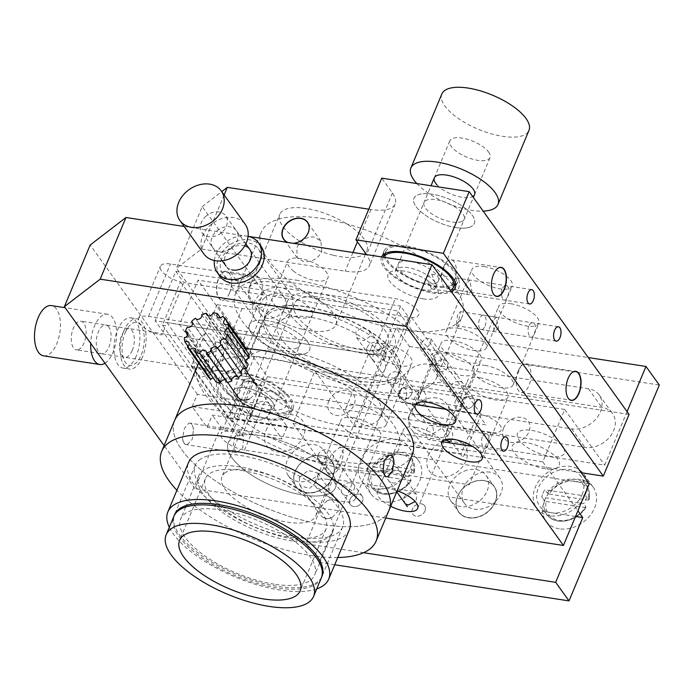 <?xml version="1.0" encoding="UTF-8"?>
<svg xmlns="http://www.w3.org/2000/svg" width="694" height="694" viewBox="0 0 694 694"><rect width="100%" height="100%" fill="white"/><g stroke="black" fill="none" stroke-linecap="round" stroke-linejoin="round"><path stroke-width="0.52" stroke-dasharray="3.47 2.6" d="M498.596 328.193L493.963 331.524L493.261 320.767L496.175 317.167L498.596 328.193M458.474 322.007L456.123 325.686L457.572 315.258L460.322 311.641L458.474 322.007M426.489 277.444L431.685 274.199L436.248 285.555L431.46 288.86L426.489 277.444M430.748 343.313L430.827 338.707L425.682 338.325L420.148 344.016L420.2 348.804L425.439 349.229L430.748 343.313M321.816 218.445A108.949 42.586 22.7 0 1 424.615 259.972A108.949 42.586 22.7 0 1 462.308 316.195A108.949 42.586 22.7 0 1 401.774 329.85A108.949 42.586 22.7 0 1 298.967 288.322A108.949 42.586 22.7 0 1 261.282 232.1A108.949 42.586 22.7 0 1 321.816 218.445M321.764 251.705L320.854 241L314.078 236.949C306.297 236.671 300.537 240.306 296.78 247.853L297.249 257.942L303.755 261.621C311.753 262.228 317.757 258.923 321.764 251.705M296.017 280.124A108.949 42.586 22.7 0 1 398.816 321.652A108.949 42.586 22.7 0 1 436.509 377.866A108.949 42.586 22.7 0 1 375.974 391.529A108.949 42.586 22.7 0 1 273.167 350.002A108.949 42.586 22.7 0 1 235.483 293.779A108.949 42.586 22.7 0 1 296.017 280.124M229.488 293.172A14.531 7.166 -81.2 0 1 226.348 298.194A14.531 7.166 -81.2 0 1 221.941 300.103A14.531 7.166 -81.2 0 1 218.827 278.32A14.531 7.166 -81.2 0 1 226.374 271.389A14.531 7.166 -81.2 0 1 229.992 274.538A14.531 7.166 -81.2 0 1 229.488 293.172M261.395 298.09L253.18 304.918L248.261 297.179L250.734 283.239L257.604 276.203L262.644 283.976L261.395 298.09M229.402 293.241A14.704 7.252 -81.2 0 1 226.218 298.325A14.704 7.252 -81.2 0 1 217.595 295.956A14.704 7.252 -81.2 0 1 218.601 278.199A14.704 7.252 -81.2 0 1 229.914 274.373A14.704 7.252 -81.2 0 1 229.402 293.241M268.326 419.506A39.948 15.615 -157.3 0 0 290.526 414.5A39.948 15.615 -157.3 0 0 276.706 393.88A39.948 15.615 -157.3 0 0 239.014 378.655A39.948 15.615 -157.3 0 0 216.814 383.661A39.948 15.615 -157.3 0 0 230.634 404.281A39.948 15.615 -157.3 0 0 268.326 419.506M270.912 413.338A39.948 15.615 -157.3 0 0 293.102 408.332A39.948 15.615 -157.3 0 0 279.283 387.712A39.948 15.615 -157.3 0 0 241.59 372.487A39.948 15.615 -157.3 0 0 219.391 377.501A39.948 15.615 -157.3 0 0 233.21 398.113A39.948 15.615 -157.3 0 0 270.912 413.338M381.57 256.91A39.948 15.615 -157.3 0 0 381.466 257.144A39.948 15.615 -157.3 0 0 395.285 277.765A39.948 15.615 -157.3 0 0 432.978 292.989A39.948 15.615 -157.3 0 0 451.386 291.74M383.929 255.973A39.948 15.615 -157.3 0 0 435.563 286.822A39.948 15.615 -157.3 0 0 454.284 285.408M455.611 284.54A39.948 15.615 -157.3 0 0 457.754 281.816A39.948 15.615 -157.3 0 0 443.934 261.196A39.948 15.615 -157.3 0 0 406.242 245.971A39.948 15.615 -157.3 0 0 384.051 250.976A39.948 15.615 -157.3 0 0 383.608 254.42M397.289 372.053C405.01 372.218 399.536 385.326 392.127 384.381C383.409 382.836 388.909 369.737 397.289 372.053M383.877 343.599A21.792 8.519 22.7 0 1 404.437 351.91A21.792 8.519 22.7 0 1 411.976 363.153A21.792 8.519 22.7 0 1 399.865 365.885A21.792 8.519 22.7 0 1 379.306 357.575A21.792 8.519 22.7 0 1 371.767 346.332A21.792 8.519 22.7 0 1 383.877 343.599M385.422 357.54L384.788 351.945L381.301 349.767C377.501 349.75 374.708 351.702 372.93 355.614L372.99 360.412L376.139 362.103C380.243 362.528 383.331 361.01 385.422 357.54M358.078 405.279A21.792 8.519 22.7 0 1 378.638 413.581A21.792 8.519 22.7 0 1 386.176 424.823A21.792 8.519 22.7 0 1 374.066 427.556A21.792 8.519 22.7 0 1 353.506 419.254A21.792 8.519 22.7 0 1 345.968 408.011A21.792 8.519 22.7 0 1 358.078 405.279M355.805 331.758L356.577 337.544L363.717 340.711L370.188 336.312L369.546 330.708L362.381 327.603L355.805 331.758M459.74 381.683C467.461 381.856 461.978 394.955 454.579 394.019C445.86 392.466 451.352 379.366 459.74 381.683M446.329 353.229A21.792 8.519 22.7 0 1 466.889 361.539A21.792 8.519 22.7 0 1 474.427 372.782A21.792 8.519 22.7 0 1 462.317 375.515A21.792 8.519 22.7 0 1 441.757 367.204A21.792 8.519 22.7 0 1 434.218 355.961A21.792 8.519 22.7 0 1 446.329 353.229M447.864 367.169L447.24 361.574L443.744 359.397C439.944 359.379 437.159 361.331 435.381 365.244L435.442 370.041L438.582 371.732C442.685 372.158 445.782 370.639 447.864 367.169M420.529 414.908A21.792 8.519 22.7 0 1 441.089 423.21A21.792 8.519 22.7 0 1 448.628 434.461A21.792 8.519 22.7 0 1 436.517 437.185A21.792 8.519 22.7 0 1 415.958 428.883A21.792 8.519 22.7 0 1 408.419 417.641A21.792 8.519 22.7 0 1 420.529 414.908M528.585 326.206C526.26 334.109 531.925 342.012 533.92 333.641C538.587 326.093 532.914 318.208 528.585 326.206M510.758 303.729A21.792 8.519 22.7 0 1 531.318 312.031A21.792 8.519 22.7 0 1 538.856 323.274A21.792 8.519 22.7 0 1 526.746 326.007A21.792 8.519 22.7 0 1 506.186 317.705A21.792 8.519 22.7 0 1 498.648 306.453A21.792 8.519 22.7 0 1 510.758 303.729M484.95 365.4A21.792 8.519 22.7 0 1 505.518 373.71A21.792 8.519 22.7 0 1 513.048 384.953A21.792 8.519 22.7 0 1 500.947 387.686A21.792 8.519 22.7 0 1 480.387 379.375A21.792 8.519 22.7 0 1 472.848 368.132A21.792 8.519 22.7 0 1 484.95 365.4M501.936 289.077C499.611 296.98 505.275 304.874 507.262 296.503C511.938 288.956 506.264 281.079 501.936 289.077M484.1 266.591A21.792 8.519 22.7 0 1 504.659 274.893A21.792 8.519 22.7 0 1 512.198 286.136A21.792 8.519 22.7 0 1 500.096 288.869A21.792 8.519 22.7 0 1 479.528 280.567A21.792 8.519 22.7 0 1 471.998 269.324A21.792 8.519 22.7 0 1 484.1 266.591M458.3 328.271A21.792 8.519 22.7 0 1 478.86 336.573A21.792 8.519 22.7 0 1 486.399 347.815A21.792 8.519 22.7 0 1 474.297 350.548A21.792 8.519 22.7 0 1 453.729 342.246A21.792 8.519 22.7 0 1 446.199 330.995A21.792 8.519 22.7 0 1 458.3 328.271M471.937 291.055L467.305 294.386L466.611 283.629L469.517 280.029L471.937 291.055M571.266 373.329A14.531 7.166 98.8 0 0 571.205 373.398A14.531 7.166 98.8 0 0 568.065 378.412A14.531 7.166 98.8 0 0 567.553 397.055A14.531 7.166 98.8 0 0 567.597 397.133M518.262 370.735A14.531 7.166 98.8 0 0 521.376 392.518A14.531 7.166 98.8 0 0 528.923 385.586A14.531 7.166 98.8 0 0 525.809 363.803A14.531 7.166 98.8 0 0 518.262 370.735M496.644 269.359A14.531 7.166 98.8 0 0 496.574 269.419A14.531 7.166 98.8 0 0 493.434 274.442A14.531 7.166 98.8 0 0 492.931 293.076A14.531 7.166 98.8 0 0 492.966 293.154M443.631 266.756A14.531 7.166 98.8 0 0 446.754 288.539A14.531 7.166 98.8 0 0 454.292 281.608A14.531 7.166 98.8 0 0 451.178 259.825A14.531 7.166 98.8 0 0 443.631 266.756M287.576 242.414A14.704 11.434 -35.7 0 0 293.432 243.316M288.045 242.484A14.531 11.286 -35.7 0 0 293.163 243.273M629.094 414.448L254.412 356.655L217.101 304.666L242.076 308.518A43.583 17.038 -157.3 0 0 266.288 303.061A43.583 17.038 -157.3 0 0 263.555 292.018L202.249 206.612L176.45 268.283L201.503 249.033L345.135 271.181A43.583 17.038 -157.3 0 0 369.347 265.724A43.583 17.038 -157.3 0 0 366.614 254.681L366.545 254.594M224.136 194.945L201.503 249.033M202.249 206.612L221.75 191.622M368.774 209.172L370.934 209.51A43.583 17.038 -157.3 0 0 395.146 204.045A43.583 17.038 -157.3 0 0 392.414 193.01L381.752 178.15M217.101 304.666L191.301 366.345L216.276 370.197A43.583 17.038 -157.3 0 0 240.488 364.732A43.583 17.038 -157.3 0 0 237.756 353.697L176.45 268.283M254.412 356.655L228.612 418.335L191.301 366.345M503.636 427.92A14.704 11.434 144.3 0 1 521.506 417.38A14.704 11.434 144.3 0 1 528.923 431.824A14.704 11.434 144.3 0 1 511.053 442.364A14.704 11.434 144.3 0 1 503.636 427.92M328.783 400.959A14.704 11.434 144.3 0 1 346.653 390.418A14.704 11.434 144.3 0 1 354.07 404.854A14.704 11.434 144.3 0 1 336.208 415.394A14.704 11.434 144.3 0 1 328.783 400.959M461.571 401.739A7.261 5.647 144.3 0 1 470.402 396.534A7.261 5.647 144.3 0 1 474.063 403.665A7.261 5.647 144.3 0 1 465.24 408.87A7.261 5.647 144.3 0 1 461.571 401.739M399.128 392.11A7.261 5.647 144.3 0 1 407.951 386.905A7.261 5.647 144.3 0 1 411.611 394.036A7.261 5.647 144.3 0 1 402.789 399.241A7.261 5.647 144.3 0 1 399.128 392.11A7.261 5.647 144.3 0 1 404.975 387.096A7.261 5.647 144.3 0 1 411.273 388.84A7.261 5.647 144.3 0 1 411.611 394.036A7.261 5.647 144.3 0 1 405.764 399.041A7.261 5.647 144.3 0 1 399.466 397.306A7.261 5.647 144.3 0 1 399.128 392.11M581.294 472.727L228.612 418.335M456.114 227.597A32.687 12.778 22.7 0 1 416.018 206.552A32.687 12.778 22.7 0 1 432.128 194.181A32.687 12.778 22.7 0 1 472.224 215.218A32.687 12.778 22.7 0 1 456.114 227.597M291.463 354.113A32.687 12.778 22.7 0 1 251.367 333.068A32.687 12.778 22.7 0 1 267.476 320.697A32.687 12.778 22.7 0 1 307.572 341.743A32.687 12.778 22.7 0 1 291.463 354.113M244.253 376.2A32.687 12.778 22.7 0 1 284.349 397.246A32.687 12.778 22.7 0 1 268.24 409.625A32.687 12.778 22.7 0 1 228.144 388.579A32.687 12.778 22.7 0 1 244.253 376.2M561.559 445.236A25.418 9.942 -157.3 0 0 531.595 430.384A25.418 9.942 -157.3 0 0 519.069 440.013A25.418 9.942 -157.3 0 0 550.255 456.383A25.418 9.942 -157.3 0 0 563.71 448.229M405.73 503.991L404.645 502.855L404.012 497.268C406.111 493.79 409.208 492.263 413.294 492.697L416.443 494.388L416.504 499.194L415.142 501.528M415.368 427.244A21.792 8.519 22.7 0 1 435.927 435.546A21.792 8.519 22.7 0 1 443.466 446.789A21.792 8.519 22.7 0 1 431.356 449.521A21.792 8.519 22.7 0 1 410.796 441.219A21.792 8.519 22.7 0 1 403.257 429.976A21.792 8.519 22.7 0 1 415.368 427.244M392.145 482.755C400.542 485.063 406.007 471.963 397.306 470.419C389.898 469.474 384.424 482.59 392.145 482.755M390.67 506.256A21.792 8.519 22.7 0 1 377.458 491.647A21.792 8.519 22.7 0 1 389.568 488.923A21.792 8.519 22.7 0 1 397.142 490.805M424.962 510.966A7.261 5.647 144.3 0 1 419.107 515.98A7.261 5.647 144.3 0 1 412.809 514.237A7.261 5.647 144.3 0 1 412.47 509.04A7.261 5.647 144.3 0 1 418.317 504.035A7.261 5.647 144.3 0 1 424.615 505.77A7.261 5.647 144.3 0 1 424.962 510.966M495.299 502.118A21.974 17.072 144.3 0 1 468.606 517.863A21.974 17.072 144.3 0 1 457.519 496.297A21.974 17.072 144.3 0 1 484.212 480.552A21.974 17.072 144.3 0 1 495.299 502.118M495.082 502.005A21.792 16.934 144.3 0 1 468.606 517.62A21.792 16.934 144.3 0 1 457.606 496.227A21.792 16.934 144.3 0 1 484.082 480.612A21.792 16.934 144.3 0 1 495.082 502.005M332.938 477.082A21.974 17.072 144.3 0 1 306.245 492.827A21.974 17.072 144.3 0 1 295.158 471.252A21.974 17.072 144.3 0 1 321.851 455.507A21.974 17.072 144.3 0 1 332.938 477.082M332.712 476.96A21.792 16.934 144.3 0 1 306.245 492.575A21.792 16.934 144.3 0 1 295.245 471.183A21.792 16.934 144.3 0 1 321.721 455.568A21.792 16.934 144.3 0 1 332.712 476.96M350.852 483.067C358.572 483.241 353.099 496.34 345.69 495.403C336.972 493.85 342.472 480.751 350.852 483.067M352.916 417.615A21.792 8.519 22.7 0 1 373.476 425.916A21.792 8.519 22.7 0 1 381.015 437.159A21.792 8.519 22.7 0 1 368.913 439.892A21.792 8.519 22.7 0 1 348.353 431.59A21.792 8.519 22.7 0 1 340.815 420.347A21.792 8.519 22.7 0 1 352.916 417.615M329.702 473.117C338.099 475.433 343.565 462.334 334.855 460.781C327.455 459.844 321.981 472.961 329.702 473.117M327.117 479.285A21.792 8.519 22.7 0 1 347.677 487.596A21.792 8.519 22.7 0 1 355.215 498.839A21.792 8.519 22.7 0 1 343.114 501.571A21.792 8.519 22.7 0 1 322.554 493.261A21.792 8.519 22.7 0 1 315.015 482.018A21.792 8.519 22.7 0 1 327.117 479.285M221.82 258.532A21.792 16.934 -35.7 0 0 222.852 274.13A21.792 16.934 -35.7 0 0 241.738 279.344A21.792 16.934 -35.7 0 0 259.287 264.31A21.792 16.934 -35.7 0 0 258.255 248.721A21.792 16.934 -35.7 0 0 239.369 243.507A21.792 16.934 -35.7 0 0 221.82 258.532M291.272 308.873A21.792 16.934 144.3 0 1 273.722 323.898A21.792 16.934 144.3 0 1 254.837 318.693A21.792 16.934 144.3 0 1 253.804 303.096A21.792 16.934 144.3 0 1 271.354 288.071A21.792 16.934 144.3 0 1 290.239 293.276A21.792 16.934 144.3 0 1 291.272 308.873M482.148 437.229C479.823 445.132 485.488 453.026 487.483 444.654C492.15 437.107 486.477 429.23 482.148 437.229M479.797 377.736A21.792 8.519 22.7 0 1 500.357 386.046A21.792 8.519 22.7 0 1 507.895 397.289A21.792 8.519 22.7 0 1 495.785 400.022A21.792 8.519 22.7 0 1 475.225 391.711A21.792 8.519 22.7 0 1 467.687 380.468A21.792 8.519 22.7 0 1 479.797 377.736M455.498 400.091C453.173 407.994 458.838 415.897 460.825 407.517C465.492 399.97 459.827 392.093 455.498 400.091M453.139 340.598A21.792 8.519 22.7 0 1 473.698 348.909A21.792 8.519 22.7 0 1 481.237 360.151A21.792 8.519 22.7 0 1 469.135 362.884A21.792 8.519 22.7 0 1 448.576 354.573A21.792 8.519 22.7 0 1 441.037 343.33A21.792 8.519 22.7 0 1 453.139 340.598M420.165 394.652C422.16 386.28 427.825 394.166 425.5 402.069C421.163 410.085 415.506 402.182 420.165 394.652M445.166 439.614L446.823 431.781C448.81 423.409 454.483 431.295 452.15 439.207L449.764 442.061M232.03 421.978L162.465 325.052L180.527 281.877A18.157 7.096 22.7 0 1 160.366 266.253A18.157 7.096 22.7 0 1 170.455 263.98L395.268 298.654A18.157 7.096 22.7 0 1 416.79 309.394A18.157 7.096 22.7 0 1 411.577 317.514L393.515 360.689L463.089 457.615L481.15 414.439A18.157 7.096 22.7 0 1 500.756 426.385A18.157 7.096 22.7 0 1 491.213 432.336L266.409 397.662A18.157 7.096 22.7 0 1 249.276 390.739A18.157 7.096 22.7 0 1 242.987 381.37A18.157 7.096 22.7 0 1 250.092 378.803L232.03 421.978A18.157 7.096 22.7 0 1 235.023 422.273L231.145 431.521A18.157 7.096 22.7 0 0 221.065 433.802L242.987 381.37M411.577 317.514L481.15 414.439M287.195 426.628L212.26 415.073L207.098 427.409L192.177 406.615L267.112 418.17L272.274 405.834L287.195 426.628L282.033 438.964L207.098 427.409M192.177 406.615L197.33 394.279L272.274 405.834M267.112 418.17L282.033 438.964M125.18 332.79A21.792 10.748 -81.2 0 1 140.917 325.434A21.792 10.748 -81.2 0 1 141.168 355.076A21.792 10.748 -81.2 0 1 125.432 362.442A21.792 10.748 -81.2 0 1 125.18 332.79M589.223 483.779L220.787 426.957L212.26 415.073M220.787 426.957L194.988 488.628L164.105 445.6M197.33 394.279L90.185 244.991M184.17 226.47L248.079 236.324M162.465 325.052A18.157 7.096 22.7 0 0 165.719 325.72L161.849 334.968A18.157 7.096 22.7 0 1 144.716 328.054A18.157 7.096 22.7 0 1 138.436 318.676A18.157 7.096 22.7 0 1 148.525 316.403L373.337 351.077L395.268 298.654M428.354 455.472A21.792 16.934 144.3 0 1 454.83 439.857A21.792 16.934 144.3 0 1 465.83 461.25A21.792 16.934 144.3 0 1 439.354 476.865A21.792 16.934 144.3 0 1 428.354 455.472M265.993 430.427A21.792 16.934 144.3 0 1 292.469 414.812A21.792 16.934 144.3 0 1 303.46 436.205A21.792 16.934 144.3 0 1 276.993 451.82A21.792 16.934 144.3 0 1 265.993 430.427M491.213 432.336L469.283 484.759L244.479 450.085A18.157 7.096 22.7 0 1 227.346 443.171A18.157 7.096 22.7 0 1 221.065 433.802M250.092 378.803L180.527 281.877M197.252 373.511A21.792 10.748 98.8 0 0 212.98 366.154A21.792 10.748 98.8 0 0 212.728 336.512A21.792 10.748 98.8 0 0 196.992 343.868A21.792 10.748 98.8 0 0 197.252 373.511M545.094 468.719A25.418 9.942 22.7 0 1 513.907 452.349A25.418 9.942 22.7 0 1 526.434 442.72A25.418 9.942 22.7 0 1 557.62 459.09A25.418 9.942 22.7 0 1 545.094 468.719M423.158 298.828A27.239 10.644 22.7 0 1 389.742 281.287A27.239 10.644 22.7 0 1 403.162 270.972A27.239 10.644 22.7 0 1 436.578 288.513A27.239 10.644 22.7 0 1 423.158 298.828M392.388 456.756A101.688 39.749 22.7 0 1 342.35 461.822A101.688 39.749 22.7 0 1 217.612 396.352A101.688 39.749 22.7 0 1 267.719 357.844A101.688 39.749 22.7 0 1 372.131 402.867A101.688 39.749 22.7 0 1 392.596 456.609M385.743 518.054L194.988 488.628M350.019 499.411A7.261 5.647 144.3 0 1 358.85 494.206A7.261 5.647 144.3 0 1 362.511 501.337A7.261 5.647 144.3 0 1 353.688 506.542A7.261 5.647 144.3 0 1 350.019 499.411A7.261 5.647 144.3 0 1 355.875 494.406A7.261 5.647 144.3 0 1 362.164 496.141A7.261 5.647 144.3 0 1 362.511 501.337A7.261 5.647 144.3 0 1 356.664 506.342A7.261 5.647 144.3 0 1 350.366 504.607A7.261 5.647 144.3 0 1 350.019 499.411M384.415 501.849A29.053 22.581 144.3 0 1 371.134 494.119A29.053 22.581 144.3 0 1 374.543 465.422A29.053 22.581 144.3 0 1 405.053 452.505A29.053 22.581 144.3 0 1 418.335 460.235A29.053 22.581 144.3 0 1 414.934 488.923A29.053 22.581 144.3 0 1 384.415 501.849M375.09 488.845A29.053 22.581 144.3 0 1 361.8 481.116A29.053 22.581 144.3 0 1 365.209 452.427A29.053 22.581 144.3 0 1 395.727 439.51A29.053 22.581 144.3 0 1 409.009 447.24A29.053 22.581 144.3 0 1 405.6 475.928A29.053 22.581 144.3 0 1 375.09 488.845M559.269 528.811A29.053 22.581 144.3 0 1 545.987 521.081A29.053 22.581 144.3 0 1 549.388 492.393A29.053 22.581 144.3 0 1 579.906 479.476A29.053 22.581 144.3 0 1 593.188 487.205A29.053 22.581 144.3 0 1 589.787 515.894A29.053 22.581 144.3 0 1 559.269 528.811M549.943 515.816A29.053 22.581 144.3 0 1 536.653 508.086A29.053 22.581 144.3 0 1 540.062 479.398A29.053 22.581 144.3 0 1 570.581 466.472A29.053 22.581 144.3 0 1 583.862 474.202A29.053 22.581 144.3 0 1 580.453 502.898A29.053 22.581 144.3 0 1 549.943 515.816M436.665 397.983A21.792 16.934 -35.7 0 0 413.771 407.664A21.792 16.934 -35.7 0 0 411.221 429.187A21.792 16.934 -35.7 0 0 421.18 434.982A21.792 16.934 -35.7 0 0 444.065 425.292A21.792 16.934 -35.7 0 0 446.624 403.778A21.792 16.934 -35.7 0 0 436.665 397.983M489.903 472.154A21.792 16.934 -35.7 0 0 467.019 481.844A21.792 16.934 -35.7 0 0 464.459 503.367A21.792 16.934 -35.7 0 0 474.418 509.162A21.792 16.934 -35.7 0 0 497.312 499.472A21.792 16.934 -35.7 0 0 499.862 477.949A21.792 16.934 -35.7 0 0 489.903 472.154M334.708 564.76L319.214 562.366L409.512 346.506L396.187 327.932L588.269 357.557M409.512 346.506L659.3 385.031M363.578 552.702L305.889 543.801L332.973 479.042L575.56 516.457M319.214 562.366L305.889 543.801M627.081 411.629L604.691 465.145L354.903 426.619L396.187 327.932M564.716 409.443L314.929 370.917L292.998 423.34L542.786 461.866L564.716 409.443L604.691 465.145M542.786 461.866L577.92 510.81M292.998 423.34L332.973 479.042M314.929 370.917L354.903 426.619M425.76 422.872A23.605 18.348 144.3 0 1 414.969 416.591A23.605 18.348 144.3 0 1 417.736 393.281A23.605 18.348 144.3 0 1 442.529 382.784L601.767 407.343A23.605 18.348 144.3 0 1 612.568 413.624A23.605 18.348 144.3 0 1 609.792 436.934A23.605 18.348 144.3 0 1 584.999 447.43L425.76 422.872L412.436 404.307L571.674 428.866A23.605 18.348 -35.7 0 0 596.467 418.369A23.605 18.348 -35.7 0 0 599.234 395.051A23.605 18.348 -35.7 0 0 588.443 388.77L429.204 364.211A23.605 18.348 -35.7 0 0 404.411 374.708A23.605 18.348 -35.7 0 0 401.644 398.026A23.605 18.348 -35.7 0 0 412.436 404.307M305.924 306.609A72.818 28.463 22.7 0 1 385.274 342.706A72.818 28.463 22.7 0 1 388.796 380.433A72.818 28.463 22.7 0 1 359.362 381.067A72.818 28.463 22.7 0 1 267.164 329.555A72.818 28.463 22.7 0 1 305.924 306.609M305.924 306.861A72.636 28.393 22.7 0 1 374.456 334.543A72.636 28.393 22.7 0 1 399.588 372.027A72.636 28.393 22.7 0 1 388.588 380.494A72.636 28.393 22.7 0 1 359.232 381.127A72.636 28.393 22.7 0 1 267.259 329.745A72.636 28.393 22.7 0 1 265.568 315.961A72.636 28.393 22.7 0 1 305.924 306.861M340.719 425.379A72.636 28.393 -157.3 0 0 381.075 416.279A72.636 28.393 -157.3 0 0 355.944 378.794A72.636 28.393 -157.3 0 0 287.411 351.112A72.636 28.393 -157.3 0 0 247.055 360.221A72.636 28.393 -157.3 0 0 272.187 397.697A72.636 28.393 -157.3 0 0 340.719 425.379M267.372 376.703L248.799 421.111L179.503 324.558L198.076 280.159L397.905 310.973L467.209 407.525L267.372 376.703L198.076 280.159M261.074 390.236L253.076 379.098L477.888 413.771L485.887 424.91L261.074 390.236L240.436 439.58L155.144 320.749L379.956 355.415L400.594 306.08L408.593 317.219L183.78 282.545L175.782 271.406L155.144 320.749M477.888 413.771L461.12 453.859L236.307 419.185L253.076 379.098M236.307 419.185L167.011 322.632L183.78 282.545M167.011 322.632L391.824 357.306L408.593 317.219M175.782 271.406L400.594 306.08M391.798 349.75A58.105 22.711 22.7 0 1 326.874 342.003A58.105 22.711 22.7 0 1 287.55 301.066A58.105 22.711 22.7 0 1 290.508 297.223A58.105 22.711 22.7 0 1 355.432 304.97A58.105 22.711 22.7 0 1 394.765 345.916A58.105 22.711 22.7 0 1 391.798 349.75M332.461 491.604A58.105 22.711 22.7 0 1 267.537 483.857A58.105 22.711 22.7 0 1 228.213 442.919A58.105 22.711 22.7 0 1 231.171 439.076A58.105 22.711 22.7 0 1 296.095 446.823A58.105 22.711 22.7 0 1 335.419 487.769A58.105 22.711 22.7 0 1 332.461 491.604M224.604 473.195A50.844 19.874 22.7 0 1 281.408 479.979A50.844 19.874 22.7 0 1 315.822 515.798A50.844 19.874 22.7 0 1 313.228 519.164A50.844 19.874 22.7 0 1 256.424 512.38A50.844 19.874 22.7 0 1 222.011 476.561A50.844 19.874 22.7 0 1 224.604 473.195M296.841 300.502A50.844 19.874 22.7 0 1 353.654 307.286A50.844 19.874 22.7 0 1 388.059 343.105A50.844 19.874 22.7 0 1 385.465 346.471A50.844 19.874 22.7 0 1 328.661 339.687A50.844 19.874 22.7 0 1 294.247 303.868A50.844 19.874 22.7 0 1 296.841 300.502M321.634 577.113A79.897 31.23 22.7 0 1 317.913 581.633A79.897 31.23 22.7 0 1 229.61 571.431A79.897 31.23 22.7 0 1 174.272 515.469M199.282 460.061A79.897 31.23 22.7 0 1 288.548 470.723A79.897 31.23 22.7 0 1 342.628 527.015A79.897 31.23 22.7 0 1 338.551 532.298A79.897 31.23 22.7 0 1 249.285 521.636A79.897 31.23 22.7 0 1 195.205 465.344A79.897 31.23 22.7 0 1 199.282 460.061M349.325 529.817A87.158 34.075 22.7 0 1 344.883 535.577A87.158 34.075 22.7 0 1 247.498 523.953A87.158 34.075 22.7 0 1 188.508 462.542M316.733 588.911A87.158 34.075 22.7 0 1 235.127 576.957A87.158 34.075 22.7 0 1 169.31 527.249M389.03 510.185A116.21 45.431 22.7 0 1 383.105 517.871A116.21 45.431 22.7 0 1 253.258 502.369A116.21 45.431 22.7 0 1 174.602 420.495A116.21 45.431 22.7 0 0 263.009 506.715A116.21 45.431 22.7 0 0 388.579 511.174M337.726 557.534A116.21 45.431 22.7 0 1 176.909 490.268M383.088 470.116A10.896 5.274 99.1 0 0 384.242 474.583M341.465 463.384L336.564 468.702L332.886 462.881L333.693 452.28L340.017 447.188L343.556 452.982L341.465 463.384M238.129 397.315C235.335 391.78 237.4 386.827 244.349 382.455C249.094 380.321 252.833 380.919 255.566 384.25L255.765 384.519M256.372 385.552L256.008 393.246L249.354 399.111M198.701 363.179A116.21 45.431 22.7 0 1 246.17 348.674M412.245 454.683A116.21 45.431 22.7 0 1 411.802 455.663A116.21 45.431 22.7 0 1 286.232 451.204A116.21 45.431 22.7 0 1 197.825 364.983M187.233 444.585L192.195 439.449L193.444 429.733C192.793 424.875 191.249 422.672 188.811 423.114L184.413 428.345L182.591 437.966C182.834 442.755 184.378 444.958 187.233 444.585A10.896 5.274 -80.9 0 1 186.296 444.602A10.896 5.274 -80.9 0 1 182.591 437.966M235.066 436.465L232.976 446.858L236.515 452.661L242.839 447.569L243.646 436.968L239.968 431.148L235.066 436.465M327.178 500.738A10.896 8.528 145 0 1 338.403 502.534C335.844 499.437 332.105 498.839 327.178 500.738L320.151 507.383L320.966 515.59C323.69 518.93 327.429 519.528 332.183 517.394A10.896 8.528 145 0 1 320.966 515.59M332.183 517.394L338.976 510.402L338.403 502.534M299.227 477.507L299.938 485.583L309.507 488.437L318.052 480.526L317.783 473.082L308.37 470.445L299.227 477.507M228.43 442.425A58.105 22.711 22.7 0 1 291.853 444.923A58.105 22.711 22.7 0 1 335.202 488.255A58.105 22.711 22.7 0 1 271.779 485.757A58.105 22.711 22.7 0 1 228.43 442.425M188.811 423.114A10.896 5.274 -80.9 0 1 189.74 423.088A10.896 5.274 -80.9 0 1 193.444 429.733M264.622 318.277A72.636 28.393 22.7 0 1 343.894 321.409A72.636 28.393 22.7 0 1 398.078 375.567A72.636 28.393 22.7 0 1 318.806 372.444A72.636 28.393 22.7 0 1 264.622 318.277M277.964 324.011A58.105 22.711 22.7 0 1 341.387 326.51A58.105 22.711 22.7 0 1 384.736 369.841A58.105 22.711 22.7 0 1 321.313 367.343A58.105 22.711 22.7 0 1 277.964 324.011M215.496 370.96A14.531 7.166 98.8 0 0 223.364 356.196A14.531 7.166 98.8 0 0 218.289 342.368A14.531 7.166 98.8 0 0 216.649 342.48A14.531 7.166 98.8 0 0 208.79 357.245A14.531 7.166 98.8 0 0 213.865 371.073A14.531 7.166 98.8 0 0 215.496 370.96M78.11 349.767A14.531 7.166 98.8 0 0 85.978 335.002A14.531 7.166 98.8 0 0 80.903 321.175A14.531 7.166 98.8 0 0 79.272 321.296A14.531 7.166 98.8 0 0 71.404 336.061A14.531 7.166 98.8 0 0 76.479 349.889A14.531 7.166 98.8 0 0 78.11 349.767M216.12 382.09A3.635 2.845 -35 0 0 216.485 379.193A3.635 2.845 -35 0 0 216.294 378.863A3.635 2.845 -35 0 0 213.214 377.935M227.146 382.437A3.635 2.845 -35 0 0 226.929 381.153A3.635 2.845 -35 0 0 226.738 380.833A3.635 2.845 -35 0 0 225.359 379.896M192.568 322.953L212.303 351.129A23.605 18.478 145 0 1 216.129 347.824L195.569 318.459M187.822 334.881L206.144 361.036A23.605 18.478 145 0 1 208.061 356.742A3.635 2.845 -35 0 0 212.086 355.779A3.635 2.845 -35 0 0 213.145 352.075A3.635 2.845 -35 0 0 212.954 351.745A3.635 2.845 -35 0 0 212.303 351.129M188.057 346.315L205.606 371.377A23.605 18.478 145 0 1 205.103 367.247A3.635 2.845 -35 0 0 208.53 362.398A3.635 2.845 -35 0 0 208.339 362.077A3.635 2.845 -35 0 0 206.144 361.036M208.053 376.53A3.635 2.845 -35 0 0 209.753 372.331A3.635 2.845 -35 0 0 209.562 372.001A3.635 2.845 -35 0 0 205.606 371.377M251.367 416.062A10.896 8.528 145 0 1 256.563 403.405A10.896 8.528 145 0 1 269.784 404.533A10.896 8.528 145 0 1 270.348 405.513A10.896 8.528 145 0 1 265.151 418.17A10.896 8.528 145 0 1 251.931 417.033A10.896 8.528 145 0 1 251.367 416.062M217.664 367.933A10.896 8.528 145 0 1 222.861 355.276A10.896 8.528 145 0 1 236.073 356.404A10.896 8.528 145 0 1 236.645 357.384A10.896 8.528 145 0 1 231.44 370.041A10.896 8.528 145 0 1 218.228 368.904A10.896 8.528 145 0 1 217.664 367.933M205.103 367.247L184.361 337.631M208.061 356.742L187.319 327.126M216.129 347.824A3.635 2.845 -35 0 0 216.216 347.954A3.635 2.845 -35 0 0 220.501 348.405A3.635 2.845 -35 0 0 222.444 344.311A23.605 18.478 145 0 1 227.155 342.871L208.2 315.805M201.702 314.694L222.444 344.311M227.155 342.871A3.635 2.845 -35 0 0 227.563 344.484A3.635 2.845 -35 0 0 230.998 345.326A3.635 2.845 -35 0 0 233.843 342.411A23.605 18.478 145 0 1 238.181 343.226L220.354 317.765M213.101 312.794L233.843 342.411M238.181 343.226A3.635 2.845 -35 0 0 238.007 346.453A3.635 2.845 -35 0 0 243.455 345.933A23.605 18.478 145 0 1 246.249 348.787M222.713 316.317L243.455 345.933M245.503 349.386A3.635 2.845 -35 0 0 244.739 353.315A3.635 2.845 -35 0 0 248.695 353.94M245.737 360.819A3.635 2.845 -35 0 0 245.962 363.24A3.635 2.845 -35 0 0 248.166 364.281M240.992 372.747A3.635 2.845 -35 0 0 241.356 373.563A3.635 2.845 -35 0 0 242.006 374.187M136.258 355.97A25.418 12.535 -81.2 0 1 123.055 368.098A25.418 12.535 -81.2 0 1 117.598 329.971A25.418 12.535 -81.2 0 1 130.802 317.843A25.418 12.535 -81.2 0 1 136.258 355.97M142.504 356.933A25.418 12.535 -81.2 0 1 129.301 369.061A25.418 12.535 -81.2 0 1 123.844 330.934A25.418 12.535 -81.2 0 1 137.048 318.806A25.418 12.535 -81.2 0 1 142.504 356.933M132.259 350.401A14.531 7.166 -81.2 0 1 121.771 355.311A14.531 7.166 -81.2 0 1 121.597 335.54A14.531 7.166 -81.2 0 1 132.086 330.639A14.531 7.166 -81.2 0 1 132.259 350.401M104.985 363.231A25.418 12.535 98.8 0 0 116.072 341.24A25.418 12.535 98.8 0 0 112.064 316.985A25.418 12.535 98.8 0 0 107.544 314.261A25.418 12.535 98.8 0 0 90.714 343.357M43.592 355.84A25.418 12.535 98.8 0 0 58.843 337.579A25.418 12.535 98.8 0 0 55.858 308.318A25.418 12.535 98.8 0 0 51.339 305.594M108.464 326.588A14.531 7.166 98.8 0 0 98.01 332.79A14.531 7.166 98.8 0 0 98.878 352.188A14.531 7.166 98.8 0 0 109.331 345.976A14.531 7.166 98.8 0 0 108.464 326.588M203.915 253.969A25.418 19.753 144.3 0 1 203.316 253.076A25.418 19.753 144.3 0 1 213.605 222.696A25.418 19.753 144.3 0 1 245.216 224.318M212.425 247.107A14.531 11.286 144.3 0 1 218.627 229.532A14.531 11.286 144.3 0 1 236.706 231.18A14.531 11.286 144.3 0 1 230.503 248.756A14.531 11.286 144.3 0 1 212.425 247.107M263.963 298.463A14.531 11.286 144.3 0 1 284.34 297.518A14.531 11.286 144.3 0 1 281.113 313.506A14.531 11.286 144.3 0 1 260.736 314.46A14.531 11.286 144.3 0 1 263.963 298.463M205.329 216.771A14.531 11.286 144.3 0 1 225.706 215.817A14.531 11.286 144.3 0 1 222.479 231.813A14.531 11.286 144.3 0 1 202.101 232.759A14.531 11.286 144.3 0 1 205.329 216.771M261.204 246.604A25.418 19.753 -35.7 0 0 251.402 240.202A25.418 19.753 -35.7 0 0 223.563 250.334A25.418 19.753 -35.7 0 0 219.903 276.247M248.07 236.333A25.418 19.753 -35.7 0 0 214.377 260.519M244.782 245.78A14.531 11.286 -35.7 0 0 244.088 245.581A14.531 11.286 -35.7 0 0 225.88 254.75A14.531 11.286 -35.7 0 0 231.692 269.836M283.317 418.17A38.135 14.904 -157.3 0 0 288.851 413.798A38.135 14.904 -157.3 0 0 266.739 388.753A38.135 14.904 -157.3 0 0 224.023 379.991A38.135 14.904 -157.3 0 0 218.489 384.363A38.135 14.904 -157.3 0 0 240.601 409.408A38.135 14.904 -157.3 0 0 283.317 418.17M285.893 412.002A38.135 14.904 -157.3 0 0 291.428 407.63A38.135 14.904 -157.3 0 0 269.315 382.585A38.135 14.904 -157.3 0 0 226.6 373.823A38.135 14.904 -157.3 0 0 221.074 378.195A38.135 14.904 -157.3 0 0 243.178 403.24A38.135 14.904 -157.3 0 0 285.893 412.002M270.608 409.989A21.792 8.519 -157.3 0 0 264.978 395.407A21.792 8.519 -157.3 0 0 236.732 388.172A21.792 8.519 -157.3 0 0 242.362 402.754A21.792 8.519 -157.3 0 0 270.608 409.989M304.883 353.767A32.687 12.778 -157.3 0 0 296.433 331.897A32.687 12.778 -157.3 0 0 254.056 321.044A32.687 12.778 -157.3 0 0 262.506 342.914A32.687 12.778 -157.3 0 0 304.883 353.767M296.407 348.31A21.792 8.519 -157.3 0 0 290.777 333.727A21.792 8.519 -157.3 0 0 262.532 326.501A21.792 8.519 -157.3 0 0 268.162 341.084A21.792 8.519 -157.3 0 0 296.407 348.31M239.005 400.343A21.792 8.519 -157.3 0 0 259.738 409.876A21.792 8.519 -157.3 0 0 273.774 407.491A21.792 8.519 -157.3 0 0 268.335 397.818A21.792 8.519 -157.3 0 0 247.602 388.284A21.792 8.519 -157.3 0 0 233.566 390.67A21.792 8.519 -157.3 0 0 239.005 400.343M293.189 270.825A21.792 8.519 -157.3 0 0 313.914 280.359A21.792 8.519 -157.3 0 0 327.95 277.973A21.792 8.519 -157.3 0 0 322.51 268.3A21.792 8.519 -157.3 0 0 301.777 258.767A21.792 8.519 -157.3 0 0 287.75 261.152A21.792 8.519 -157.3 0 0 293.189 270.825M302.367 329.251A47.209 18.452 -157.3 0 0 335.922 324.783A47.209 18.452 -157.3 0 0 282.363 283.889A47.209 18.452 -157.3 0 0 248.816 288.348A47.209 18.452 -157.3 0 0 302.367 329.251M333.328 255.236A47.209 18.452 -157.3 0 0 366.883 250.777A47.209 18.452 -157.3 0 0 313.324 209.874A47.209 18.452 -157.3 0 0 279.769 214.333A47.209 18.452 -157.3 0 0 333.328 255.236M296.989 317.037A21.792 8.519 -157.3 0 0 312.205 311.346A21.792 8.519 -157.3 0 0 287.75 296.095A21.792 8.519 -157.3 0 0 272.525 301.786A21.792 8.519 -157.3 0 0 296.989 317.037M434.791 282.076A21.792 8.519 -157.3 0 0 413.711 268.96A21.792 8.519 -157.3 0 0 395.641 270.322A21.792 8.519 -157.3 0 0 396.69 275.388A21.792 8.519 -157.3 0 0 417.771 288.496A21.792 8.519 -157.3 0 0 435.841 287.143A21.792 8.519 -157.3 0 0 434.791 282.076M488.966 152.559A21.792 8.519 -157.3 0 0 467.886 139.442A21.792 8.519 -157.3 0 0 449.816 140.804A21.792 8.519 -157.3 0 0 450.874 145.861A21.792 8.519 -157.3 0 0 471.955 158.978A21.792 8.519 -157.3 0 0 490.025 157.625A21.792 8.519 -157.3 0 0 488.966 152.559M416.825 183.563A47.209 18.452 -157.3 0 0 416.964 183.71A47.209 18.452 -157.3 0 0 483.163 211.123M441.844 93.985A47.209 18.452 -157.3 0 0 447.925 109.704A47.209 18.452 -157.3 0 0 494.05 134.549A47.209 18.452 -157.3 0 0 528.958 130.429M437.142 185.064A21.792 8.519 -157.3 0 0 455.438 195.665A21.792 8.519 -157.3 0 0 472.709 196.558M383.461 257.205A38.135 14.904 -157.3 0 0 383.14 257.847A38.135 14.904 -157.3 0 0 405.253 282.892A38.135 14.904 -157.3 0 0 447.968 291.654A38.135 14.904 -157.3 0 0 450.519 290.517M450.545 285.486A38.135 14.904 -157.3 0 0 456.079 281.113A38.135 14.904 -157.3 0 0 433.967 256.069A38.135 14.904 -157.3 0 0 391.251 247.307A38.135 14.904 -157.3 0 0 385.725 251.679A38.135 14.904 -157.3 0 0 407.829 276.724A38.135 14.904 -157.3 0 0 450.545 285.486M435.259 283.473A21.792 8.519 -157.3 0 0 429.629 268.89A21.792 8.519 -157.3 0 0 401.384 261.655A21.792 8.519 -157.3 0 0 407.014 276.238A21.792 8.519 -157.3 0 0 435.259 283.473M469.534 227.25A32.687 12.778 -157.3 0 0 461.085 205.381A32.687 12.778 -157.3 0 0 418.708 194.528A32.687 12.778 -157.3 0 0 427.157 216.398A32.687 12.778 -157.3 0 0 469.534 227.25M461.059 221.794A21.792 8.519 -157.3 0 0 455.429 207.211A21.792 8.519 -157.3 0 0 427.183 199.985A21.792 8.519 -157.3 0 0 432.813 214.559A21.792 8.519 -157.3 0 0 461.059 221.794M292.348 541.025A72.636 28.393 22.7 0 1 223.806 513.343A72.636 28.393 22.7 0 1 198.684 475.858A72.636 28.393 22.7 0 1 239.04 466.758A72.636 28.393 22.7 0 1 307.572 494.44A72.636 28.393 22.7 0 1 332.695 531.916A72.636 28.393 22.7 0 1 292.348 541.025M274.286 584.201A72.636 28.393 22.7 0 1 205.745 556.51A72.636 28.393 22.7 0 1 180.622 519.034A72.636 28.393 22.7 0 1 220.978 509.925A72.636 28.393 22.7 0 1 289.511 537.616A72.636 28.393 22.7 0 1 314.642 575.092A72.636 28.393 22.7 0 1 274.286 584.201M241.703 470.471A65.375 25.557 22.7 0 1 303.382 495.386A65.375 25.557 22.7 0 1 325.998 529.114A65.375 25.557 22.7 0 1 289.676 537.312A65.375 25.557 22.7 0 1 227.996 512.398A65.375 25.557 22.7 0 1 205.381 478.66A65.375 25.557 22.7 0 1 241.703 470.471M321.339 577.894A79.897 31.23 22.7 0 1 276.949 587.913A79.897 31.23 22.7 0 1 201.564 557.456A79.897 31.23 22.7 0 1 173.925 516.232M485.028 326.102A7.261 3.583 98.8 0 0 483.475 315.206A7.261 3.583 98.8 0 0 479.701 318.676A7.261 3.583 98.8 0 0 481.263 329.563A7.261 3.583 98.8 0 0 485.028 326.102M458.378 288.964A7.261 3.583 98.8 0 0 456.817 278.068A7.261 3.583 98.8 0 0 453.052 281.538A7.261 3.583 98.8 0 0 454.605 292.426A7.261 3.583 98.8 0 0 458.378 288.964M367.143 347.547A7.261 5.647 144.3 0 1 372.99 342.541A7.261 5.647 144.3 0 1 379.288 344.276A7.261 5.647 144.3 0 1 379.635 349.472A7.261 5.647 144.3 0 1 373.78 354.478A7.261 5.647 144.3 0 1 367.49 352.743A7.261 5.647 144.3 0 1 367.143 347.547M406.571 395.858A7.261 3.583 98.8 0 0 404.134 388.128A7.261 3.583 98.8 0 0 399.492 394.747A7.261 3.583 98.8 0 0 401.921 402.485A7.261 3.583 98.8 0 0 406.571 395.858M423.626 504.772A7.261 5.647 144.3 0 1 424.615 505.77A7.261 5.647 144.3 0 1 422.707 514.028A7.261 5.647 144.3 0 1 413.806 515.234A7.261 5.647 144.3 0 1 412.809 514.237A7.261 5.647 144.3 0 1 414.717 505.978A7.261 5.647 144.3 0 1 423.626 504.772M391.642 460.209A7.261 5.647 144.3 0 1 392.631 461.206A7.261 5.647 144.3 0 1 390.731 469.465A7.261 5.647 144.3 0 1 381.821 470.679A7.261 5.647 144.3 0 1 380.833 469.682A7.261 5.647 144.3 0 1 382.732 461.415A7.261 5.647 144.3 0 1 391.642 460.209M432.301 426.324A7.261 3.583 98.8 0 0 430.792 425.257A7.261 3.583 98.8 0 0 426.506 430.202A7.261 3.583 98.8 0 0 427.07 438.556A7.261 3.583 98.8 0 0 428.571 439.614A7.261 3.583 98.8 0 0 432.856 434.67A7.261 3.583 98.8 0 0 432.301 426.324M466.177 408.948A7.261 5.647 144.3 0 1 461.918 406.936A7.261 5.647 144.3 0 1 462.456 400.178A7.261 5.647 144.3 0 1 469.465 396.456A7.261 5.647 144.3 0 1 473.716 398.469A7.261 5.647 144.3 0 1 473.178 405.227A7.261 5.647 144.3 0 1 466.177 408.948M434.192 364.385A7.261 5.647 144.3 0 1 429.933 362.372A7.261 5.647 144.3 0 1 430.471 355.614A7.261 5.647 144.3 0 1 437.48 351.901A7.261 5.647 144.3 0 1 441.731 353.905A7.261 5.647 144.3 0 1 441.193 360.672A7.261 5.647 144.3 0 1 434.192 364.385M318.034 454.848A7.261 5.647 144.3 0 1 323.89 449.842A7.261 5.647 144.3 0 1 330.179 451.577A7.261 5.647 144.3 0 1 330.526 456.773A7.261 5.647 144.3 0 1 324.679 461.788A7.261 5.647 144.3 0 1 318.381 460.044A7.261 5.647 144.3 0 1 318.034 454.848M371.325 474.531L410.249 480.534A23.049 17.914 144.3 0 1 384.146 493.408A23.049 17.914 144.3 0 1 371.325 474.531L369.555 473.629A24.507 19.042 -35.7 0 0 372.687 488.385A24.507 19.042 -35.7 0 0 411.013 480.031L410.249 480.534L411.013 480.031L408.887 476.691L366.822 470.202A24.854 19.311 144.3 0 1 369.919 462.803L372.643 466.229L374.422 467.131A23.049 17.914 144.3 0 1 400.525 454.258A23.049 17.914 144.3 0 1 413.346 473.135L414.11 472.623A24.507 19.042 -35.7 0 0 412.418 459.87A24.507 19.042 -35.7 0 0 393.272 452.384A24.507 19.042 -35.7 0 0 372.643 466.229M369.555 473.629L366.822 470.202M374.422 467.131L413.346 473.135L414.11 472.623L411.984 469.291L369.919 462.803M411.984 469.291A24.854 19.311 144.3 0 1 408.887 476.691M542.89 493.417A24.854 19.311 144.3 0 1 544.773 489.773L547.497 493.2L549.275 494.102A23.049 17.914 144.3 0 1 575.378 481.228A23.049 17.914 144.3 0 1 588.2 500.105L588.963 499.593L586.838 496.262A24.854 19.311 144.3 0 1 585.623 500.01A24.854 19.311 144.3 0 1 583.741 503.662L541.676 497.173A24.854 19.311 144.3 0 1 542.89 493.417M582.119 494.518A25.418 19.753 -35.7 0 0 581.615 477.394A25.418 19.753 -35.7 0 0 559.642 470.046A25.418 19.753 -35.7 0 0 538.405 487.778A25.418 19.753 -35.7 0 0 540.392 506.976A25.418 19.753 -35.7 0 0 562.409 511.834A25.418 19.753 -35.7 0 0 582.119 494.518M549.275 494.102L588.2 500.105L588.963 499.593A24.507 19.042 -35.7 0 0 587.271 486.841A24.507 19.042 -35.7 0 0 568.126 479.354A24.507 19.042 -35.7 0 0 547.497 493.2M586.838 496.262L544.773 489.773M546.178 501.502L585.103 507.505A23.049 17.914 144.3 0 1 559 520.379A23.049 17.914 144.3 0 1 546.178 501.502L544.4 500.6L541.676 497.173M544.4 500.6A24.507 19.042 -35.7 0 0 547.54 515.356A24.507 19.042 -35.7 0 0 585.866 506.993L585.103 507.505L585.866 506.993L583.741 503.662M304.588 445.192A21.792 16.934 -35.7 0 0 288.348 475.728A21.792 16.934 -35.7 0 0 307.52 480.864A21.792 16.934 -35.7 0 0 323.751 450.319A21.792 16.934 -35.7 0 0 304.588 445.192M312.578 456.331A21.792 16.934 -35.7 0 0 296.347 486.876A21.792 16.934 -35.7 0 0 315.518 492.003A21.792 16.934 -35.7 0 0 331.749 461.458A21.792 16.934 -35.7 0 0 312.578 456.331M466.949 470.228A21.792 16.934 -35.7 0 0 450.71 500.773A21.792 16.934 -35.7 0 0 469.881 505.909A21.792 16.934 -35.7 0 0 486.121 475.364A21.792 16.934 -35.7 0 0 466.949 470.228M474.939 481.367A21.792 16.934 -35.7 0 0 458.708 511.912A21.792 16.934 -35.7 0 0 477.88 517.047A21.792 16.934 -35.7 0 0 494.111 486.503A21.792 16.934 -35.7 0 0 474.939 481.367M370.934 209.51L357.401 241.85M352.951 252.495L345.135 271.181M392.414 193.01L366.614 254.681M242.076 308.518L216.276 370.197M263.555 292.018L237.756 353.697M148.525 316.403L170.455 263.98M244.479 450.085L266.409 397.662M429.204 364.211L442.529 382.784M588.443 388.77L601.767 407.343M571.674 428.866L584.999 447.43M456.123 325.686L493.963 331.524M436.509 377.866L462.308 316.195M253.18 304.918L221.941 300.103M293.102 408.332L290.526 414.5M457.754 281.816L455.177 287.984M386.176 424.823L411.976 363.153M356.577 337.544L372.99 360.412M448.628 434.461L474.427 372.782M420.2 348.813L435.442 370.041M513.048 384.953L538.856 323.274M486.399 347.815L512.198 286.136M431.46 288.86L467.305 294.386M521.376 392.518L571.179 400.204M446.754 288.539L496.548 296.225M297.249 257.942L283.855 239.283M320.854 241L307.459 222.34M395.146 204.045L369.347 265.724M266.288 303.061L240.488 364.732M451.178 259.825L500.981 267.511M525.809 363.803L575.612 371.49M431.685 274.199L469.517 280.029M446.199 330.995L471.998 269.324M472.848 368.132L498.648 306.453M430.827 338.707L447.24 361.574M408.419 417.641L434.218 355.961M369.546 330.708L384.788 351.945M345.968 408.011L371.767 346.332M384.051 250.976L381.466 257.144M219.391 377.501L216.814 383.661M257.604 276.203L226.374 271.389M235.483 293.779L261.282 232.1M460.322 311.641L496.175 317.167M417.667 508.468L443.466 446.789M404.645 502.855L407.421 506.733M355.215 498.839L381.015 437.159M254.837 318.693L222.852 274.13M482.096 458.96L507.895 397.289M455.438 421.831L481.237 360.151M415.238 405.01L441.037 343.33M441.887 442.147L467.687 380.468M290.239 293.276L258.255 248.721M138.436 318.676L160.366 266.253M315.015 482.018L340.815 420.347M416.443 494.388L392.631 461.206M377.458 491.647L403.257 429.976M361.8 481.116L371.134 494.119M536.653 508.086L545.987 521.081M464.459 503.367L411.221 429.187M401.644 398.026L414.969 416.591M599.234 395.051L612.568 413.624M499.862 477.949L446.624 403.778M583.862 474.202L593.188 487.205M409.009 447.24L418.335 460.235M381.075 416.279L399.588 372.027M247.055 360.221L265.568 315.961M287.55 301.066L228.213 442.919M388.059 343.105L315.822 515.798M342.628 527.015L321.981 576.35M195.205 465.344L174.567 514.688M294.247 303.868L222.011 476.561M394.765 345.916L335.419 487.769M336.564 468.702L386.081 476.639M236.515 452.661L186.296 444.602M299.938 485.583L320.749 515.304M317.783 473.082L338.603 502.803M239.968 431.148L189.74 423.088M340.017 447.188L389.82 455.177M218.289 342.368L80.903 321.175M213.865 371.073L76.479 349.889M216.294 378.863L195.561 349.247M226.738 380.833L205.997 351.216M212.954 351.745L192.212 322.129M208.339 362.077L187.597 332.461M209.562 372.001L188.82 342.385M269.784 404.533L255.8 384.571M244.479 368.41L236.073 356.404M251.931 417.033L237.947 397.063M227.632 382.333L218.228 368.904M216.216 347.954L195.474 318.338M227.563 344.484L206.829 314.868M238.007 346.453L217.265 316.837M244.739 353.315L223.997 323.699M245.962 363.24L225.229 333.623M241.356 373.563L220.614 343.946M238.085 377.363L217.343 347.746M123.055 368.098L129.301 369.061M130.802 317.843L137.048 318.806M107.544 314.261L65.141 307.72M284.34 297.518L249.693 249.241M245.815 243.846L225.706 215.817M260.736 314.46L226.088 266.184M222.219 260.788L202.101 232.759M288.851 413.798L291.428 407.63M218.489 384.363L221.074 378.195M273.774 407.491L327.95 277.973M233.566 390.67L287.75 261.152M335.922 324.783L366.883 250.777M248.816 288.348L279.769 214.333M395.641 270.322L431.017 185.749M434.34 177.811L449.816 140.804M435.841 287.143L473.36 197.46M474.54 194.624L490.025 157.625M455.299 282.987L456.079 281.113M383.14 257.847L383.418 257.196M384.936 253.553L385.725 251.679M198.684 475.858L186.287 505.484M185.645 507.028L180.622 519.034M332.695 531.916L320.307 561.55M319.656 563.086L314.642 575.092M325.998 529.114L300.198 590.794M205.381 478.66L179.581 540.34M558.41 326.761L483.475 315.206M556.198 341.118L481.263 329.563M531.76 289.632L456.817 278.068M529.539 303.989L454.605 292.426M411.273 388.84L379.288 344.276M399.466 397.306L367.49 352.743M479.077 399.683L404.134 388.128M476.856 414.04L445.886 409.26M415.454 404.567L401.921 402.485M396.716 491.812L380.833 469.682M505.726 436.821L430.792 425.257M503.514 451.178L472.536 446.398M442.113 441.705L428.571 439.614M461.918 406.936L429.933 362.372M473.716 398.469L441.731 353.905M362.164 496.141L330.179 451.577M350.366 504.607L318.381 460.044M411.065 480.387C402.98 494.51 380.815 499.099 372.687 488.385M414.188 472.918C415.246 468.051 414.656 463.705 412.418 459.87M589.041 499.88C590.1 495.022 589.51 490.667 587.271 486.841L581.615 477.394M585.918 507.349C577.833 521.472 555.668 526.069 547.54 515.356L540.392 506.976M288.348 475.728L296.347 486.876M323.751 450.319L331.749 461.458M450.71 500.773L458.708 511.912M486.121 475.364L494.111 486.503"/><path stroke-width="1.04" d="M451.386 291.74A39.948 15.615 -157.3 0 0 455.177 287.984A39.948 15.615 -157.3 0 0 441.358 267.363A39.948 15.615 -157.3 0 0 403.665 252.139A39.948 15.615 -157.3 0 0 381.57 256.91M454.284 285.408A39.948 15.615 -157.3 0 0 455.611 284.54M568.152 378.351A14.704 7.252 98.8 0 0 567.64 397.211A14.704 7.252 98.8 0 0 578.952 393.385A14.704 7.252 98.8 0 0 579.95 375.636A14.704 7.252 98.8 0 0 571.336 373.268A14.704 7.252 98.8 0 0 568.152 378.351M567.597 397.133A14.531 7.166 98.8 0 0 571.179 400.204A14.531 7.166 98.8 0 0 578.727 393.272A14.531 7.166 98.8 0 0 575.612 371.49A14.531 7.166 98.8 0 0 571.266 373.329M493.521 274.373A14.704 7.252 98.8 0 0 493.009 293.241A14.704 7.252 98.8 0 0 504.321 289.407A14.704 7.252 98.8 0 0 505.319 271.658A14.704 7.252 98.8 0 0 496.704 269.289A14.704 7.252 98.8 0 0 493.521 274.373M492.966 293.154A14.531 7.166 98.8 0 0 496.548 296.225A14.531 7.166 98.8 0 0 504.096 289.294A14.531 7.166 98.8 0 0 500.981 267.511A14.531 7.166 98.8 0 0 496.644 269.359M293.432 243.316A14.704 11.434 -35.7 0 0 308.231 232.663A14.704 11.434 -35.7 0 0 300.814 218.228A14.704 11.434 -35.7 0 0 282.944 228.768A14.704 11.434 -35.7 0 0 287.576 242.414M293.163 243.273A14.531 11.286 -35.7 0 0 308.145 232.733A14.531 11.286 -35.7 0 0 307.459 222.34A14.531 11.286 -35.7 0 0 294.863 218.862A14.531 11.286 -35.7 0 0 283.169 228.881A14.531 11.286 -35.7 0 0 283.855 239.283A14.531 11.286 -35.7 0 0 288.045 242.484M221.75 191.622L227.302 187.354L224.136 194.945M227.302 187.354L368.774 209.172M366.545 254.594L355.953 239.829L443.379 253.31L603.294 476.119L581.294 472.727M443.379 253.31L469.179 191.639L381.752 178.15L355.953 239.829M469.179 191.639L629.094 414.448L603.294 476.119M533.313 300.519A7.261 3.583 98.8 0 0 533.226 290.639A7.261 3.583 98.8 0 0 527.987 293.094A7.261 3.583 98.8 0 0 528.073 302.974A7.261 3.583 98.8 0 0 533.313 300.519A7.261 3.583 98.8 0 0 531.76 289.632A7.261 3.583 98.8 0 0 527.987 293.094A7.261 3.583 98.8 0 0 529.539 303.989A7.261 3.583 98.8 0 0 533.313 300.519M559.971 337.657A7.261 3.583 98.8 0 0 559.885 327.776A7.261 3.583 98.8 0 0 554.636 330.231A7.261 3.583 98.8 0 0 554.723 340.112A7.261 3.583 98.8 0 0 559.971 337.657A7.261 3.583 98.8 0 0 558.41 326.761A7.261 3.583 98.8 0 0 554.636 330.231A7.261 3.583 98.8 0 0 556.198 341.118A7.261 3.583 98.8 0 0 559.971 337.657M383.608 254.42A39.948 15.615 -157.3 0 0 383.929 255.973M563.71 448.229A25.418 9.942 -157.3 0 0 561.559 445.236M415.142 501.528L408.141 505.032L405.73 503.991M397.142 490.805A21.792 8.519 22.7 0 1 417.667 508.468A21.792 8.519 22.7 0 1 405.556 511.2A21.792 8.519 22.7 0 1 390.67 506.256M453.997 439.415A21.792 8.519 22.7 0 1 474.557 447.717A21.792 8.519 22.7 0 1 482.096 458.96A21.792 8.519 22.7 0 1 469.985 461.692A21.792 8.519 22.7 0 1 449.426 453.39A21.792 8.519 22.7 0 1 441.887 442.147A21.792 8.519 22.7 0 1 453.997 439.415M427.339 402.277A21.792 8.519 22.7 0 1 447.899 410.579A21.792 8.519 22.7 0 1 455.438 421.831A21.792 8.519 22.7 0 1 443.336 424.555A21.792 8.519 22.7 0 1 422.776 416.253A21.792 8.519 22.7 0 1 415.238 405.01A21.792 8.519 22.7 0 1 427.339 402.277M449.764 442.061L445.166 439.614M480.63 410.579A7.261 3.583 98.8 0 0 480.543 400.698A7.261 3.583 98.8 0 0 475.303 403.145A7.261 3.583 98.8 0 0 475.381 413.025A7.261 3.583 98.8 0 0 480.63 410.579M507.288 447.708A7.261 3.583 98.8 0 0 507.201 437.827A7.261 3.583 98.8 0 0 501.953 440.282A7.261 3.583 98.8 0 0 502.04 450.163A7.261 3.583 98.8 0 0 507.288 447.708M248.079 236.324L431.972 264.683L406.172 326.362L563.424 545.458L385.743 518.054M431.972 264.683L589.223 483.779L563.424 545.458M164.105 445.6L64.386 306.67L90.185 244.991L125.978 217.491L100.179 279.17L64.386 306.67M125.978 217.491L184.17 226.47M100.179 279.17L406.172 326.362M588.269 357.557L645.975 366.458L627.081 411.629M334.708 564.76L569.002 600.891L659.3 385.031L645.975 366.458M569.002 600.891L555.677 582.327L363.578 552.702M577.92 510.81L582.76 517.568L555.677 582.327M575.56 516.457L582.76 517.568M174.272 515.469A79.897 31.23 22.7 0 1 174.567 514.688A79.897 31.23 22.7 0 1 178.644 509.405A79.897 31.23 22.7 0 1 267.91 520.066A79.897 31.23 22.7 0 1 321.981 576.35A79.897 31.23 22.7 0 1 321.634 577.113M169.31 527.249A87.158 34.075 22.7 0 1 167.87 511.886L188.508 462.542A87.158 34.075 22.7 0 1 192.949 456.782A87.158 34.075 22.7 0 1 290.335 468.407A87.158 34.075 22.7 0 1 349.325 529.817L328.687 579.16A87.158 34.075 22.7 0 1 324.237 584.921A87.158 34.075 22.7 0 1 316.733 588.911M167.87 511.886A87.158 34.075 22.7 0 1 172.312 506.126A87.158 34.075 22.7 0 1 269.697 517.75A87.158 34.075 22.7 0 1 328.687 579.16M198.701 363.179A116.21 45.431 22.7 0 0 198.267 364.003A116.21 45.431 22.7 0 0 197.825 364.983L174.602 420.495A116.21 45.431 22.7 0 1 180.527 412.809A116.21 45.431 22.7 0 1 310.374 428.311A116.21 45.431 22.7 0 1 389.03 510.185A116.21 45.431 22.7 0 1 388.579 511.174M176.909 490.268A116.21 45.431 22.7 0 1 161.702 451.334A116.21 45.431 22.7 0 1 167.627 443.648A116.21 45.431 22.7 0 1 297.474 459.15A116.21 45.431 22.7 0 1 376.131 541.025A116.21 45.431 22.7 0 1 370.206 548.711A116.21 45.431 22.7 0 1 337.726 557.534M392.119 471.504L387.72 476.735C385.283 477.177 383.739 474.974 383.088 470.116L384.337 460.4L389.299 455.255C392.145 454.882 393.689 457.086 393.94 461.874L392.119 471.504M384.242 474.583A10.896 5.274 99.1 0 0 386.792 476.752A10.896 5.274 99.1 0 0 387.72 476.735M255.765 384.519L256.372 385.552M249.354 399.111C244.427 401.011 240.688 400.412 238.129 397.315L237.912 397.011M246.17 348.674A116.21 45.431 22.7 0 1 364.584 389.742A116.21 45.431 22.7 0 1 412.245 454.683L376.131 541.025M161.702 451.334L174.602 420.495A116.21 45.431 22.7 0 1 175.053 419.514A116.21 45.431 22.7 0 1 300.623 423.973A116.21 45.431 22.7 0 1 389.03 510.185M393.94 461.874A10.896 5.274 99.1 0 0 390.236 455.238A10.896 5.274 99.1 0 0 389.299 455.255M184.873 341.76A23.605 18.478 145 0 1 184.361 337.631A3.635 2.845 -35 0 0 187.788 332.782A3.635 2.845 -35 0 0 187.597 332.461A3.635 2.845 -35 0 0 185.402 331.42A23.605 18.478 145 0 1 187.319 327.126A3.635 2.845 -35 0 0 191.344 326.163A3.635 2.845 -35 0 0 192.403 322.458A3.635 2.845 -35 0 0 192.212 322.129A3.635 2.845 -35 0 0 191.561 321.513A23.605 18.478 145 0 1 195.396 318.208A3.635 2.845 -35 0 0 195.474 318.338A3.635 2.845 -35 0 0 199.759 318.789A3.635 2.845 -35 0 0 201.702 314.694A23.605 18.478 145 0 1 206.422 313.254A3.635 2.845 -35 0 0 206.829 314.868A3.635 2.845 -35 0 0 210.256 315.709A3.635 2.845 -35 0 0 213.101 312.794A23.605 18.478 145 0 1 217.439 313.61A3.635 2.845 -35 0 0 217.265 316.837A3.635 2.845 -35 0 0 222.713 316.317A23.605 18.478 145 0 1 225.515 319.171A3.635 2.845 -35 0 0 223.997 323.699A3.635 2.845 -35 0 0 227.953 324.324A23.605 18.478 145 0 1 228.465 328.453A3.635 2.845 -35 0 0 225.35 330.483A3.635 2.845 -35 0 0 225.229 333.623A3.635 2.845 -35 0 0 227.424 334.664A23.605 18.478 145 0 1 225.507 338.958A3.635 2.845 -35 0 0 221.308 340.086A3.635 2.845 -35 0 0 220.614 343.946A3.635 2.845 -35 0 0 221.265 344.571A23.605 18.478 145 0 1 217.43 347.876A3.635 2.845 -35 0 0 217.343 347.746A3.635 2.845 -35 0 0 213.058 347.295A3.635 2.845 -35 0 0 211.123 351.381A23.605 18.478 145 0 1 206.404 352.83A3.635 2.845 -35 0 0 206.187 351.537A3.635 2.845 -35 0 0 205.997 351.216A3.635 2.845 -35 0 0 202.561 350.375A3.635 2.845 -35 0 0 199.716 353.289A23.605 18.478 145 0 1 195.378 352.474A3.635 2.845 -35 0 0 195.743 349.576A3.635 2.845 -35 0 0 195.561 349.247A3.635 2.845 -35 0 0 190.113 349.759L210.855 379.375A23.605 18.478 145 0 1 208.053 376.53L187.311 346.913A3.635 2.845 -35 0 0 189.011 342.715A3.635 2.845 -35 0 0 188.82 342.385A3.635 2.845 -35 0 0 184.873 341.76L188.057 346.315M213.214 377.935A3.635 2.845 -35 0 0 210.855 379.375M199.716 353.289L220.458 382.906A23.605 18.478 145 0 1 216.12 382.09L195.378 352.474M225.359 379.896A3.635 2.845 -35 0 0 220.458 382.906M191.561 321.513L192.568 322.953M185.402 331.42L187.822 334.881M208.2 315.805L206.422 313.254M220.354 317.765L217.439 313.61M245.503 349.386A3.635 2.845 -35 0 1 246.249 348.787L225.515 319.171M227.953 324.324L248.695 353.94A23.605 18.478 145 0 1 249.207 358.069L228.465 328.453M249.207 358.069A3.635 2.845 -35 0 0 245.737 360.819M227.424 334.664L248.166 364.281A23.605 18.478 145 0 1 246.249 368.575L225.507 338.958M246.249 368.575A3.635 2.845 -35 0 0 242.475 369.321A3.635 2.845 -35 0 0 240.992 372.747M221.265 344.571L242.006 374.187A23.605 18.478 145 0 1 238.172 377.493L217.43 347.876M237.99 377.241A3.635 2.845 -35 0 0 233.713 376.963A3.635 2.845 -35 0 0 231.865 380.997A23.605 18.478 145 0 1 227.146 382.437L206.404 352.83M211.123 351.381L231.865 380.997M190.113 349.759A23.605 18.478 145 0 1 187.311 346.913M90.714 343.357A25.418 12.535 98.8 0 0 95.278 361.782A25.418 12.535 98.8 0 0 99.797 364.506A25.418 12.535 98.8 0 0 104.985 363.231M65.141 307.72L51.339 305.594A25.418 12.535 98.8 0 0 36.097 323.855A25.418 12.535 98.8 0 0 39.072 353.116A25.418 12.535 98.8 0 0 43.592 355.84L99.797 364.506M221.23 190.902L245.216 224.318A25.418 19.753 144.3 0 1 245.806 225.203A25.418 19.753 144.3 0 1 235.526 255.583A25.418 19.753 144.3 0 1 203.915 253.969L179.92 220.545A25.418 19.753 144.3 0 1 179.33 219.66A25.418 19.753 144.3 0 1 189.618 189.28A25.418 19.753 144.3 0 1 221.23 190.902A25.418 19.753 144.3 0 1 221.82 191.787A25.418 19.753 144.3 0 1 211.531 222.167A25.418 19.753 144.3 0 1 179.92 220.545M214.377 260.519A25.418 19.753 -35.7 0 0 217.239 272.534A25.418 19.753 -35.7 0 0 227.042 278.936A25.418 19.753 -35.7 0 0 254.88 268.795A25.418 19.753 -35.7 0 0 258.541 242.883A25.418 19.753 -35.7 0 0 248.738 236.489A25.418 19.753 -35.7 0 0 248.07 236.333M217.239 272.534L219.903 276.247A25.418 19.753 -35.7 0 0 229.714 282.649A25.418 19.753 -35.7 0 0 257.543 272.508A25.418 19.753 -35.7 0 0 261.204 246.604L258.541 242.883M231.692 269.836A14.531 11.286 -35.7 0 0 249.71 261.031A14.531 11.286 -35.7 0 0 244.782 245.78M483.163 211.123A47.209 18.452 -157.3 0 0 497.997 204.435A47.209 18.452 -157.3 0 0 491.916 188.725A47.209 18.452 -157.3 0 0 445.791 163.871A47.209 18.452 -157.3 0 0 410.883 168A47.209 18.452 -157.3 0 0 416.825 183.563M497.997 204.435L528.958 130.429A47.209 18.452 -157.3 0 0 522.877 114.71A47.209 18.452 -157.3 0 0 476.752 89.864A47.209 18.452 -157.3 0 0 441.844 93.985L410.883 168M472.709 196.558A21.792 8.519 -157.3 0 0 471.738 187.371A21.792 8.519 -157.3 0 0 443.683 174.767A21.792 8.519 -157.3 0 0 437.142 185.064M450.519 290.517A38.135 14.904 -157.3 0 0 453.503 287.281A38.135 14.904 -157.3 0 0 431.39 262.237A38.135 14.904 -157.3 0 0 388.675 253.475A38.135 14.904 -157.3 0 0 383.461 257.205M215.903 532.142A65.375 25.557 22.7 0 1 277.583 557.056A65.375 25.557 22.7 0 1 300.198 590.794A65.375 25.557 22.7 0 1 263.876 598.983A65.375 25.557 22.7 0 1 202.197 574.068A65.375 25.557 22.7 0 1 179.581 540.34A65.375 25.557 22.7 0 1 215.903 532.142M166.187 534.736L173.925 516.232A79.897 31.23 22.7 0 1 218.315 506.212A79.897 31.23 22.7 0 1 293.701 536.67A79.897 31.23 22.7 0 1 321.339 577.894L313.601 596.398A79.897 31.23 22.7 0 1 269.211 606.417A79.897 31.23 22.7 0 1 193.817 575.959A79.897 31.23 22.7 0 1 166.187 534.736A79.897 31.23 22.7 0 1 210.577 524.716A79.897 31.23 22.7 0 1 285.963 555.174A79.897 31.23 22.7 0 1 313.601 596.398M481.506 407.421A7.261 3.583 98.8 0 0 479.077 399.683A7.261 3.583 98.8 0 0 474.427 406.302A7.261 3.583 98.8 0 0 476.856 414.04A7.261 3.583 98.8 0 0 481.506 407.421M507.236 437.879A7.261 3.583 98.8 0 0 505.726 436.821A7.261 3.583 98.8 0 0 501.441 441.766A7.261 3.583 98.8 0 0 502.005 450.111A7.261 3.583 98.8 0 0 503.514 451.178A7.261 3.583 98.8 0 0 507.791 446.233A7.261 3.583 98.8 0 0 507.236 437.879M357.401 241.85L352.951 252.495M386.081 476.639L386.792 476.752M255.8 384.571L244.479 368.41M237.947 397.063L227.632 382.333M249.693 249.241L245.815 243.846M226.088 266.184L222.219 260.788M431.017 185.749L434.34 177.811M473.36 197.46L474.54 194.624M453.503 287.281L455.299 282.987M383.418 257.196L384.936 253.553M186.287 505.484L185.645 507.028M320.307 561.55L319.656 563.086M445.886 409.26L415.454 404.567M407.421 506.733L396.716 491.812M472.536 446.398L442.113 441.705"/></g></svg>
